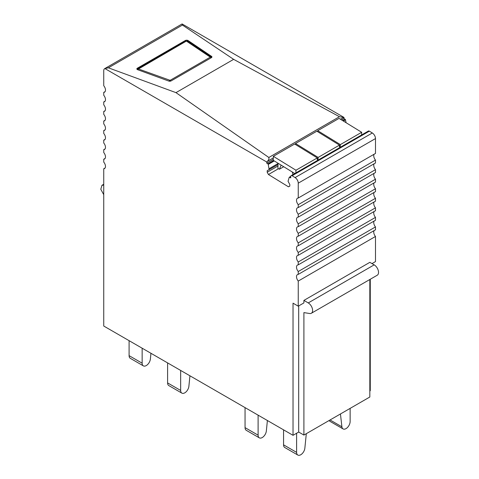 <?xml version="1.0" encoding="UTF-8"?>
<svg xmlns="http://www.w3.org/2000/svg" width="479" height="479" viewBox="0 0 479 479"><rect width="100%" height="100%" fill="white"/><g stroke="black" fill="none" stroke-linecap="round" stroke-linejoin="round"><path stroke-width="0.72" d="M168.782 81.059A1.844 0.988 -3.3 0 0 171.195 80.873L211.383 57.672A1.844 0.988 -3.3 0 0 211.922 56.917A1.844 0.988 -3.3 0 0 211.55 56.366L188.055 40.535A1.844 0.988 -3.3 0 0 185.277 40.541L137.389 68.192A1.844 0.988 -3.3 0 0 136.85 68.946A1.844 0.988 -3.3 0 0 137.581 69.677L168.782 81.059M182.433 25.058L108.368 67.814L175.973 92.639L233.632 59.354L182.433 25.058L182.098 23.95L344.012 117.427L340.365 119.193M105.105 91.603L103.739 92.387A4.616 2.664 60 0 0 104.177 92.321A4.616 2.664 60 0 0 104.524 92.178A4.616 2.664 60 0 0 104.177 86.292A4.616 2.664 60 0 0 103.739 85.723L103.739 70.736A4.616 2.664 60 0 1 104.697 68.623L181.936 24.034A4.616 2.664 60 0 1 182.098 23.95M104.697 68.623A4.616 2.664 60 0 1 104.865 68.545L266.773 162.022L267.396 161.327C268.713 160.04 269.192 158.759 268.827 157.483L175.973 92.639M108.368 67.814L104.865 68.545M343.413 117.433L339.455 116.708L233.632 59.354M303.908 300.405L308.254 302.92A6.155 3.551 60 0 1 312.278 308.344A6.155 3.551 60 0 1 311.332 313.272L377.26 275.215A6.155 3.551 60 0 0 378.2 270.282A6.155 3.551 60 0 0 374.183 264.857L369.83 262.348L303.908 300.405L303.908 302.92L298.249 306.183L293.028 303.171L293.028 435.315L103.739 326.031L103.739 168.764A4.616 2.664 60 0 0 104.177 168.698A4.616 2.664 60 0 0 104.524 168.548A4.616 2.664 60 0 0 104.177 162.668A4.616 2.664 60 0 0 103.739 162.1L103.739 159.22A4.616 2.664 60 0 0 104.177 159.148A4.616 2.664 60 0 0 104.524 159.004A4.616 2.664 60 0 0 104.177 153.118A4.616 2.664 60 0 0 103.739 152.55L103.739 149.67A4.616 2.664 60 0 0 104.177 149.604A4.616 2.664 60 0 0 104.524 149.454A4.616 2.664 60 0 0 104.177 143.574A4.616 2.664 60 0 0 103.739 143.005L103.739 140.125A4.616 2.664 60 0 0 104.177 140.06A4.616 2.664 60 0 0 104.524 139.91A4.616 2.664 60 0 0 104.177 134.03A4.616 2.664 60 0 0 103.739 133.455L103.739 130.575A4.616 2.664 60 0 0 104.177 130.51A4.616 2.664 60 0 0 104.524 130.36A4.616 2.664 60 0 0 104.177 124.48A4.616 2.664 60 0 0 103.739 123.911L103.739 121.031A4.616 2.664 60 0 0 104.177 120.965A4.616 2.664 60 0 0 104.524 120.816A4.616 2.664 60 0 0 104.177 114.936A4.616 2.664 60 0 0 103.739 114.367L103.739 111.481A4.616 2.664 60 0 0 104.177 111.415A4.616 2.664 60 0 0 104.524 111.266A4.616 2.664 60 0 0 104.177 105.386A4.616 2.664 60 0 0 103.739 104.817L103.739 101.937A4.616 2.664 60 0 0 104.177 101.871A4.616 2.664 60 0 0 104.524 101.722A4.616 2.664 60 0 0 104.177 95.842A4.616 2.664 60 0 0 103.739 95.273L103.739 92.387M298.249 306.183L298.249 281.065A4.616 2.664 60 0 1 297.812 280.49A4.616 2.664 60 0 1 297.465 274.611A4.616 2.664 60 0 1 297.812 274.461A4.616 2.664 60 0 1 298.249 274.395L298.249 271.515A4.616 2.664 60 0 1 297.812 270.946A4.616 2.664 60 0 1 297.465 265.067A4.616 2.664 60 0 1 297.812 264.917A4.616 2.664 60 0 1 298.249 264.851L298.249 261.971A4.616 2.664 60 0 1 297.812 261.402A4.616 2.664 60 0 1 297.465 255.517A4.616 2.664 60 0 1 297.812 255.373A4.616 2.664 60 0 1 298.249 255.301L298.249 252.421A4.616 2.664 60 0 1 297.812 251.852A4.616 2.664 60 0 1 297.465 245.972A4.616 2.664 60 0 1 297.812 245.823A4.616 2.664 60 0 1 298.249 245.757L298.249 242.877A4.616 2.664 60 0 1 297.812 242.308A4.616 2.664 60 0 1 297.465 236.422A4.616 2.664 60 0 1 297.812 236.279A4.616 2.664 60 0 1 298.249 236.207L298.249 233.327A4.616 2.664 60 0 1 297.812 232.758A4.616 2.664 60 0 1 297.465 226.878A4.616 2.664 60 0 1 297.812 226.729A4.616 2.664 60 0 1 298.249 226.663L298.249 223.783A4.616 2.664 60 0 1 297.812 223.214A4.616 2.664 60 0 1 297.465 217.328A4.616 2.664 60 0 1 297.812 217.185A4.616 2.664 60 0 1 298.249 217.119L298.249 214.233A4.616 2.664 60 0 1 297.812 213.664A4.616 2.664 60 0 1 297.465 207.784A4.616 2.664 60 0 1 297.812 207.635A4.616 2.664 60 0 1 298.249 207.569L298.249 204.689A4.616 2.664 60 0 1 297.812 204.12A4.616 2.664 60 0 1 297.465 198.24A4.616 2.664 60 0 1 297.812 198.09A4.616 2.664 60 0 1 298.249 198.025L298.249 183.17L375.488 138.575L375.488 153.43L298.249 198.025M289.795 186.032L288.448 186.816L289.795 186.133L289.843 184.529L288.053 181.29L289.22 177.332A0.617 0.353 60 0 1 289.639 177.242L290.729 177.913L290.771 176.428A1.844 1.066 60 0 1 291.154 175.631L368.393 131.042A1.844 1.066 60 0 1 369.357 131.156L372.327 132.982L295.094 177.577A4.616 2.664 60 0 1 298.249 183.17M295.094 177.577L292.118 175.751L369.357 131.156M291.154 175.631A1.844 1.066 60 0 1 292.118 175.751M288.448 186.816L268.444 174.512L267.18 172.224L267.228 170.62L269.132 169.656L268.234 164.423L274.293 160.926M273.593 160.501L267.833 163.824A0.617 0.353 60 0 1 268.234 164.423M267.833 163.824L266.743 163.159L266.773 162.022M369.83 390.978L370.267 390.726L370.267 279.251M346.107 122.726L345.473 119.828A0.617 0.353 60 0 0 345.066 119.235L343.982 118.564L344.012 117.427M372.327 132.982A4.616 2.664 60 0 1 375.488 138.575M298.249 204.689L375.488 160.094A4.616 2.664 60 0 1 375.051 159.525A4.616 2.664 60 0 1 374.123 154.214M375.488 160.094L375.488 162.974L298.249 207.569M298.249 214.233L375.488 169.644A4.616 2.664 60 0 1 375.051 169.075A4.616 2.664 60 0 1 374.123 163.764M375.488 169.644L375.488 172.524L298.249 217.119M298.249 223.783L375.488 179.188A4.616 2.664 60 0 1 375.051 178.619A4.616 2.664 60 0 1 374.123 173.308M375.488 179.188L375.488 182.068L298.249 226.663M298.249 233.327L375.488 188.738A4.616 2.664 60 0 1 375.051 188.169A4.616 2.664 60 0 1 374.123 182.858M375.488 188.738L375.488 191.618L298.249 236.207M298.249 242.877L375.488 198.282A4.616 2.664 60 0 1 375.051 197.713A4.616 2.664 60 0 1 374.123 192.402M375.488 198.282L375.488 201.162L298.249 245.757M298.249 252.421L375.488 207.832A4.616 2.664 60 0 1 375.051 207.257A4.616 2.664 60 0 1 374.123 201.952M375.488 207.832L375.488 210.712L298.249 255.301M298.249 261.971L375.488 217.376A4.616 2.664 60 0 1 375.051 216.807A4.616 2.664 60 0 1 374.123 211.496M375.488 217.376L375.488 220.256L298.249 264.851M298.249 271.515L375.488 226.92A4.616 2.664 60 0 1 375.051 226.351A4.616 2.664 60 0 1 374.123 221.047M375.488 226.92L375.488 229.806L298.249 274.395M298.249 281.065L375.488 236.47A4.616 2.664 60 0 1 375.051 235.902A4.616 2.664 60 0 1 374.123 230.591M375.488 236.47L375.488 261.594L372.003 263.6M343.982 118.564L341.587 119.948M273.252 159.399L266.743 163.159M105.105 167.979L103.739 168.764M105.105 158.429L103.739 159.22M105.105 148.885L103.739 149.67M105.105 139.335L103.739 140.125M105.105 129.791L103.739 130.575M105.105 120.241L103.739 121.031M105.105 110.697L103.739 111.481M105.105 101.147L103.739 101.937M278.036 163.549L269.162 168.668M278.006 164.537L269.132 169.656M277.964 165.997L267.18 172.224M278.503 168.698L268.444 174.512M293.028 435.315L298.686 432.052L298.686 305.931M369.83 279.502L369.83 397.007L303.908 435.064L298.686 432.052M103.739 194.666L100.8 189.259L101.967 185.295L103.739 185.074M303.908 435.064L303.908 312.607L309.745 313.523A6.155 3.551 60 0 0 311.332 313.272M340.449 413.97L341.904 426.813A5.844 3.377 120 0 0 343.084 428.921A5.844 3.377 120 0 0 347.586 427.358A5.844 3.377 120 0 0 350.137 421.472L350.137 408.371M329.187 420.472A5.844 3.377 120 0 0 330.031 421.388L343.084 428.921M167.596 382.913L180.655 390.445A5.844 3.377 120 0 0 181.864 393.121L168.812 385.583A5.844 3.377 120 0 1 167.596 382.913L167.596 362.902L165.764 361.843A5.844 3.377 -60 0 1 165.71 361.813M142.143 363.19A5.844 3.377 120 0 0 143.353 365.866L130.3 358.328A5.844 3.377 -60 0 1 129.09 355.652L142.143 363.19L142.143 348.203M143.353 365.866A5.844 3.377 120 0 0 147.622 364.537A5.844 3.377 120 0 0 150.382 359.016L150.951 353.292M129.09 355.652L129.09 340.671M189.935 375.799L188.888 386.272A5.844 3.377 120 0 1 186.133 391.798A5.844 3.377 120 0 1 181.864 393.121M180.655 390.445L180.655 370.441M267.396 420.52L266.342 430.992A5.844 3.377 120 0 1 263.588 436.513A5.844 3.377 120 0 1 259.319 437.842A5.844 3.377 120 0 1 258.109 435.166L258.109 415.155M245.05 407.617L245.05 427.627A5.844 3.377 120 0 0 246.266 430.304L259.319 437.842M306.309 433.681L304.854 448.2A5.844 3.377 120 0 1 302.099 453.721A5.844 3.377 120 0 1 297.83 455.05A5.844 3.377 120 0 1 296.615 452.374L296.615 433.244M283.562 429.855L283.562 444.835A5.844 3.377 120 0 0 284.771 447.512L297.83 455.05M318.146 157.417L295.531 143.508L316.853 131.198L339.467 145.107L318.146 157.417L318.098 159.148L317.23 159.645L317.278 157.92L295.956 170.231L295.878 172.907M361.585 134.97L361.663 132.294L340.341 144.604L340.288 146.334L339.419 146.837L339.467 145.107M294.789 173.536L273.228 160.273L273.341 156.322L294.663 144.011L317.278 157.92M295.531 143.508L295.501 144.526M317.697 131.713L317.727 130.695L339.048 118.385L361.663 132.294M317.26 158.627L318.098 159.148M317.727 130.695L340.341 144.604M339.449 145.814L340.288 146.334M273.341 156.322L295.956 170.231M283.724 166.728L279.377 169.237L277.898 168.327L278.042 163.231M292.956 174.596L292.328 172.021M279.377 169.237L281.155 165.147M137.431 68.958L137.389 68.192M339.455 116.708L268.827 157.483M185.277 40.541L185.319 41.248M188.103 41.332L188.055 40.535M211.55 56.366L211.604 57.24M273.293 157.92L267.396 161.327M345.066 119.235L342.677 120.618M343.371 121.043L345.473 119.828M289.639 177.242L290.765 176.589M374.183 264.857L308.254 302.92M210.293 57.133L170.111 80.334L138.503 68.976L186.367 41.08L210.293 57.133A1.539 0.886 -120 0 1 211.059 57.857M169.111 81.155A1.539 0.814 -70 0 1 169.71 80.364M170.859 81.029A1.539 0.886 -120 0 0 170.111 80.334M211.724 57.402L187.762 41.098L185.672 41.044L137.778 68.695A1.539 0.886 60 0 1 138.473 68.731M137.898 69.79A1.539 0.814 -70 0 1 138.503 68.976M187.762 41.098A1.539 1.06 124 0 0 186.828 41.08M185.672 41.044A1.539 0.886 60 0 1 186.367 41.08M211.257 56.935A1.539 1.06 124 0 0 210.323 56.911M330.055 419.969L341.904 426.813M245.05 427.627L258.109 435.166M283.562 444.835L296.615 452.374M289.322 177.2L290.777 176.362M103.739 184.271L101.967 185.289M137.778 68.695L137.102 69.407"/></g></svg>

